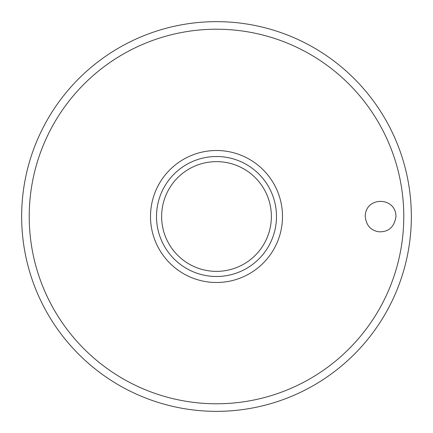 <?xml version="1.0" encoding="UTF-8"?>
<svg xmlns="http://www.w3.org/2000/svg" width="433" height="433" viewBox="0 0 433 433"><rect width="100%" height="100%" fill="white"/><g stroke="black" fill="none" stroke-linecap="round" stroke-linejoin="round"><path stroke-width="0.65" d="M21.65 216.5A194.85 194.85 0 0 0 216.5 411.35A194.85 194.85 0 0 0 411.35 216.5A194.85 194.85 0 0 0 216.5 21.65A194.85 194.85 0 0 0 21.65 216.5M365.203 216.5C365.219 196.365 395.865 196.355 395.968 216.5C394.398 226.908 388.791 232.012 379.14 231.817C370.935 230.681 366.291 225.571 365.203 216.5M282.495 216.5A65.995 65.995 0 0 0 216.5 150.505A65.995 65.995 0 0 0 150.505 216.5A65.995 65.995 0 0 0 216.5 282.495A65.995 65.995 0 0 0 282.495 216.5M216.5 276.492A59.992 59.992 0 0 0 276.492 216.5A59.992 59.992 0 0 0 216.5 156.508A59.992 59.992 0 0 0 156.508 216.5A59.992 59.992 0 0 0 216.5 276.492A59.992 59.992 0 0 1 156.508 216.5A59.992 59.992 0 0 1 216.5 156.508M403.783 216.5A187.283 187.283 0 0 0 216.5 29.217A187.283 187.283 0 0 0 29.217 216.5A187.283 187.283 0 0 0 216.5 403.783A187.283 187.283 0 0 0 403.783 216.5M271.367 216.5A54.867 54.867 0 0 0 216.5 161.633A54.867 54.867 0 0 0 161.633 216.5A54.867 54.867 0 0 0 216.5 271.367A54.867 54.867 0 0 0 271.367 216.5"/></g></svg>
